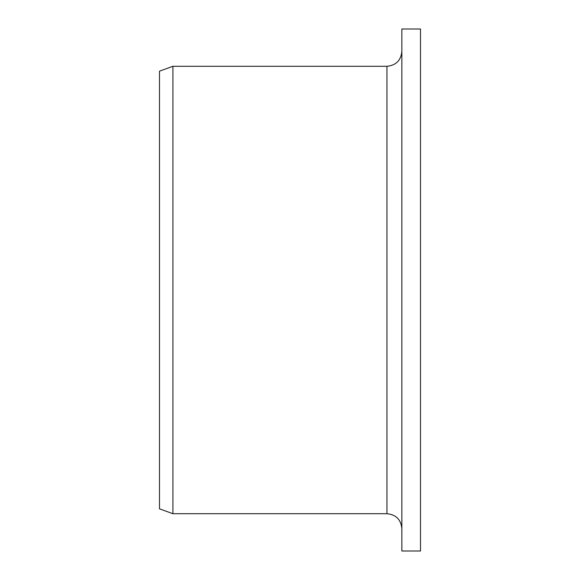 <?xml version="1.0" encoding="UTF-8"?>
<svg xmlns="http://www.w3.org/2000/svg" width="580" height="580" viewBox="0 0 580 580"><rect width="100%" height="100%" fill="white"/><g stroke="black" fill="none" stroke-linecap="round" stroke-linejoin="round"><path stroke-width="0.87" d="M401.86 551L401.86 29L420.5 29L420.5 551L401.86 551M386.94 66.287L386.94 513.713L172.92 513.713L172.92 66.287L386.94 66.287C396.002 65.402 400.976 60.429 401.86 51.373M172.92 513.713L159.5 508.827L159.5 71.173L172.92 66.287M386.94 513.713C396.002 514.598 400.976 519.571 401.86 528.626"/></g></svg>
